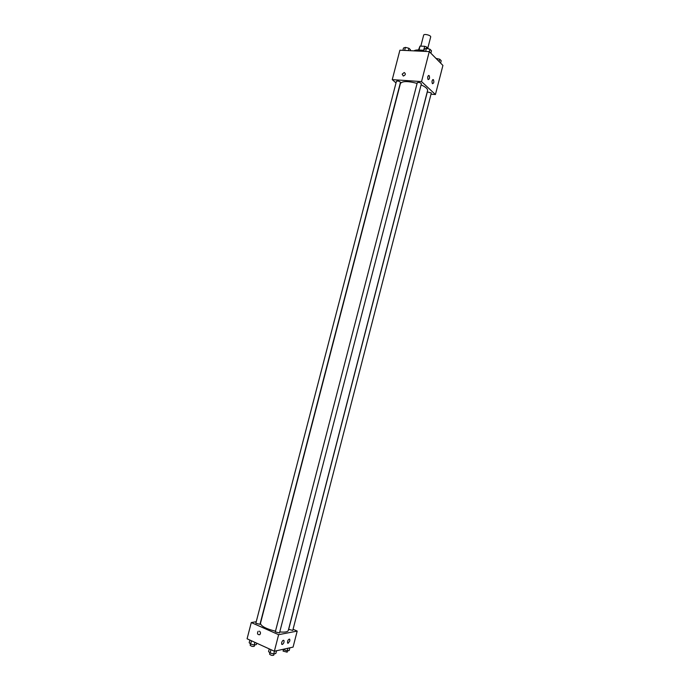 <?xml version="1.0" encoding="UTF-8"?>
<svg xmlns="http://www.w3.org/2000/svg" width="690" height="690" viewBox="0 0 690 690"><rect width="100%" height="100%" fill="white"/><g stroke="black" fill="none" stroke-linecap="round" stroke-linejoin="round"><path stroke-width="1.03" d="M427.791 48.162L430.681 36.975C431.285 35.371 423.91 33.465 423.66 35.164L420.822 46.127M419.046 49.878L420.02 46.092L418.494 49.965M420.02 46.092L424.704 46.299L426.636 46.989L428.49 48.878M426.273 48.395L426.636 46.989M418.744 49.982L424.065 50.301M423.695 50.198L424.704 46.299M423.919 50.87C419.115 49.663 415.794 49.663 413.966 50.87M396.008 82.947L392.248 79.635L399.898 50.198L429.275 51.603L442.92 65.429L435.425 94.53L431.009 94.202M402.166 74.166L404.228 72.51C405.962 73.821 405.651 74.994 403.305 76.029L402.166 74.166L403.305 76.029C405.651 74.994 405.962 73.821 404.228 72.51L402.166 74.166M392.248 79.635L421.53 81.584L429.275 51.603M428.093 79.583C427.317 77.177 427.653 75.831 429.12 75.546C429.905 77.944 429.56 79.29 428.093 79.583L428.093 79.583M432.414 83.68C431.655 81.317 431.992 79.98 433.432 79.686C434.2 82.058 433.855 83.387 432.414 83.688L432.414 83.68M421.53 81.584L435.425 94.53M421.383 83.714C420.236 82.533 418.873 82.188 417.295 82.662L275.31 631.868L279.493 632.954L421.383 83.714M431.336 92.934L427.334 91.917L288.679 629.34L292.767 630.418L431.336 92.934M400.485 82.317C399.346 81.153 398.009 80.79 396.448 81.248L255.835 623.26L259.975 624.312L400.485 82.317M279.761 631.919C284.841 632.428 287.678 631.954 288.273 630.496L427.576 90.58C427.809 88.846 425.644 86.94 421.081 84.87M417.096 83.412C407.816 80.946 402.244 80.989 400.398 83.55L260.475 623.303C260.941 626.158 265.943 628.797 275.483 631.203M297.2 631.083L278.631 634.688L274.361 651.222L293.069 647.108L297.2 631.083L293.06 629.28M256.231 621.733L251.289 622.553L278.631 634.688M281.649 642.64C282.374 640.691 283.142 639.984 283.952 640.518C284.263 642.209 283.711 643.537 282.288 644.503L281.701 644.262L281.649 642.64M289.809 640.941L288.118 643.27L287.549 643.037C287.463 640.518 288.196 639.285 289.748 639.32L289.809 640.941M251.289 622.553L247.08 638.785L274.361 651.222M259.414 631.152C260.708 632.212 260.82 633.394 259.751 634.705C257.499 634.791 256.956 633.653 258.129 631.281L258.138 631.281C256.956 633.653 257.499 634.791 259.751 634.705M249.866 640.053L249.176 642.701L250.625 644.072L254.213 645.012L256.326 644.581L256.697 643.166M250.625 644.072L251.479 640.786M254.213 645.012L254.903 642.356M254.627 644.926L254.282 646.263C252.695 646.702 251.315 646.357 250.142 645.21L250.479 643.925M282.9 649.35L287.204 650.946L289.196 650.498L289.886 647.815M283.65 650.006L283.875 649.135M287.204 650.946L287.903 648.246M287.497 650.877L287.161 652.179L283.064 651.101L283.4 649.79M269.272 648.902L268.574 651.593L270.109 653.007L273.749 653.956L275.828 653.49L276.535 650.748M270.109 653.007L270.972 649.678M273.749 653.956L274.456 651.205M274.085 653.887L273.74 655.207C272.136 655.664 270.739 655.293 269.557 654.12L269.894 652.809M402.9 50.344L403.495 48.024L405.418 47.386L408.929 48.274L410.49 49.792L410.257 50.698M404.633 50.422L405.418 47.386M408.325 50.603L408.929 48.274M436.011 58.426L439.763 59.228L441.212 60.703L440.599 63.075M439.151 61.608L439.763 59.228M423.798 51.345L424.402 48.99L426.42 48.352L429.974 49.249L431.483 50.793L430.862 53.208M425.627 51.431L426.42 48.352M429.344 51.681L429.974 49.249M429.12 75.546L428.421 75.503M433.432 79.686L432.759 79.643M283.952 640.518L283.4 640.277M289.748 639.32L289.214 639.087"/></g></svg>
